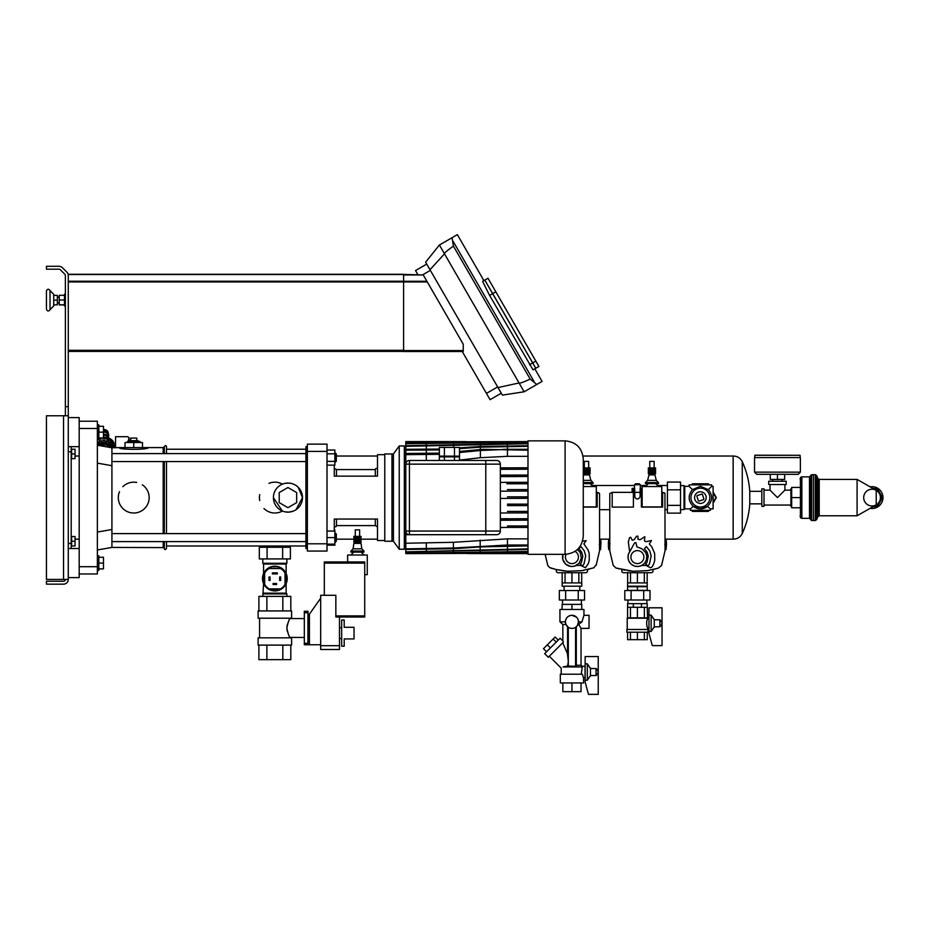 <?xml version="1.0" encoding="UTF-8"?>
<svg xmlns="http://www.w3.org/2000/svg" width="929" height="929" viewBox="0 0 929 929"><rect width="100%" height="100%" fill="white"/><g stroke="black" fill="none" stroke-linecap="round" stroke-linejoin="round"><path stroke-width="1.39" d="M403.604 281.29L426.91 281.29L423.252 274.961L403.604 274.961L403.604 274.287L68.27 274.287L68.27 351.394L403.604 351.394M423.252 274.961L403.604 274.403M68.27 350.303L403.604 350.303L403.604 281.94L403.604 351.51L463.246 351.51L463.246 344.229L426.91 281.29M484.799 280.117L492.707 293.61L495.819 291.811L488.004 278.259L482.604 281.382L489.595 295.399L533.037 369.847L535.766 368.279L484.799 280.117L483.904 280.628L457.358 234.642L452.051 237.708L453.41 246.104C447.116 250.586 444.143 253.164 444.492 253.826L439.405 245.012L425.633 262.187L498.014 387.556L502.38 395.115L524.142 391.783L519.056 382.969C519.45 383.596 523.166 382.318 530.192 379.102L536.799 384.478L524.142 391.783M495.819 291.811L538.925 366.456L535.766 368.279L532.712 362.902L535.824 361.102M489.595 295.399L492.707 293.61L532.712 362.902L529.6 364.702M533.037 369.847L535.766 368.279M452.051 237.708L439.405 245.012M536.799 384.478L542.095 381.424L534.825 368.825M429.999 269.747L444.492 253.826L519.056 382.969L498.014 387.556M462.247 351.51L490.071 399.691L501.288 393.222M415.518 270.56L426.725 264.08L415.518 270.56L417.736 274.403M427.282 281.94L403.604 281.94L403.604 274.519L68.27 274.519M65.367 579.429A1.823 1.823 0 0 1 63.544 581.252L46.45 581.252L46.45 584.155L63.544 584.155A4.726 4.726 0 0 0 68.27 579.429L68.27 415.762L46.45 415.762L46.45 579.429L68.27 579.429M65.367 415.762L65.367 275.518A1.823 1.823 0 0 0 64.833 274.229L60.327 269.724A1.823 1.823 0 0 0 59.038 269.189L46.45 269.189L46.45 266.286L59.038 266.286A4.726 4.726 0 0 1 62.382 267.668L66.888 272.174A4.726 4.726 0 0 1 68.27 275.518L68.27 415.762M53.719 295.376L57.366 295.376L53.719 295.376L53.719 294.342L53.719 305.873L53.719 304.84L57.366 304.84L57.366 300.113L53.719 300.113L53.719 305.873L50.015 309.717C48.529 311.54 47.344 311.378 46.45 309.194L46.45 291.009L46.45 309.194C47.344 311.378 48.529 311.54 50.015 309.717L50.015 290.498C48.529 288.664 47.344 288.838 46.45 291.009C47.344 288.838 48.529 288.664 50.015 290.498L53.719 294.342L53.719 300.113M64.484 305.931L64.484 294.284L64.484 305.931L65.367 305.931M64.194 295.294L59.247 295.294L59.247 304.921L64.194 304.921M59.247 304.782L64.194 304.782M59.247 299.974L64.194 299.974M57.366 295.376L57.366 300.113M707.457 506.375C712.671 501.056 712.973 495.471 708.351 489.629C712.973 495.471 712.671 501.056 707.457 506.375L700.385 508.871L693.313 506.375C688.099 501.056 687.797 495.471 692.407 489.629L689.109 486.32L689.109 484.868L711.66 484.868L711.66 486.32L713.112 486.32L713.112 508.871L710.383 508.871L707.457 506.375A11.276 11.276 0 0 1 693.313 506.375C688.099 501.056 687.797 495.471 692.407 489.629L700.385 486.32L708.351 489.629L711.66 486.32M693.313 506.375L690.386 508.871L684.743 508.871L684.743 486.32L684.023 485.6L684.023 509.603L684.743 508.871M710.383 508.871L710.383 510.323L690.386 510.323L690.386 508.871M689.109 486.32L684.743 486.32M700.385 488.143A9.453 9.453 0 0 0 690.932 497.596A9.453 9.453 0 0 0 700.385 507.048A9.453 9.453 0 0 0 709.837 497.596A9.453 9.453 0 0 0 700.385 488.143M713.112 508.871L713.112 486.32M703.625 499.605A3.821 3.821 83.7 0 0 703.915 499.059L702.394 494.356A3.821 3.821 84 0 0 701.848 494.065L697.133 495.587A3.821 3.821 83.6 0 0 696.855 496.132L698.376 500.847A3.821 3.821 83.6 0 0 698.922 501.126L703.625 499.605M696.378 501.811A5.818 5.818 0 0 0 706.04 498.954A5.818 5.818 0 0 0 698.736 492.022A5.818 5.818 0 0 0 696.378 501.811M667.428 489.827L667.428 482.058L680.527 482.058L680.527 513.133L667.428 513.133L667.428 489.827L680.527 489.827M667.428 505.364L680.527 505.364M609.761 509.684L599.577 509.684M667.428 509.684L665.048 509.684M624.811 590.554L650.01 590.554L650.01 600.018L624.811 600.018L624.811 590.554M631.105 590.554L631.105 600.018M643.704 590.554L643.704 600.018M627.644 572.74L627.644 582.924M630.501 572.74L630.501 582.924M637.41 572.74L637.41 582.924L627.586 582.924L627.586 586.199L647.223 586.199L647.223 582.924L637.41 582.924M644.308 572.74L644.308 582.924M647.165 572.74L647.165 582.924M651.148 631.476L648.965 631.476L648.965 633.404L652.297 645.62L662.04 645.62L662.04 607.798L648.965 607.798L648.965 615.103L651.148 615.103L654.271 619.782L659.857 619.782C662.516 622.116 662.516 624.462 659.857 626.796L654.271 626.796L651.148 631.476L651.148 615.103M648.965 631.476L648.965 615.103M654.271 627.354L654.271 619.237M654.271 626.796L654.271 619.782M627.563 632.208L627.563 639.663L630.443 639.663L630.443 632.208M637.41 632.208L637.41 639.663L630.443 639.663M644.366 632.208L644.366 639.663L637.41 639.663M637.41 607.287L637.41 617.855L627.563 617.855L627.563 607.287L647.246 607.287L647.594 618.203L627.226 618.203L627.226 629.479M626.854 632.208L647.954 632.208L647.954 629.479L626.854 629.479L626.854 632.208M630.443 617.855L630.443 607.287M637.41 617.855L644.366 617.855L644.366 607.287M644.366 617.855L647.246 617.855M647.246 632.208L647.246 639.663L644.366 639.663M648.965 628.016L647.594 628.016C646.34 624.869 646.34 621.71 647.594 618.563L648.965 618.563M641.474 607.287L641.474 603.653L647.223 603.653L647.223 607.287M641.474 603.653L627.586 603.653L627.586 607.287M633.334 603.653L633.334 607.287M642.136 486.541L642.136 506.909L661.773 506.909L661.773 486.541L642.136 486.541M651.949 483.626L658.498 483.626L658.498 482.534L645.411 482.534L645.411 483.626L651.949 483.626M656.315 480.363L654.91 474.905L648.988 474.905L647.594 480.363L656.315 480.363L658.498 482.534M651.949 473.732L655.595 473.732L655.595 472.571L648.314 472.571L648.314 473.732L651.949 473.732M651.949 471.409L655.595 471.409L655.595 470.248L648.314 470.248L648.314 471.409L651.949 471.409M651.949 469.087L655.595 469.087L655.595 467.914L648.314 467.914L648.314 469.087L651.949 469.087M649.766 467.914L649.766 461.376L654.132 461.376L654.132 467.914M642.136 491.267L641.405 491.267M661.773 492.358L662.621 492.358L661.773 492.358M639.407 484.717L639.407 483.777L635.401 483.777L635.401 484.717M633.404 491.267L632.126 491.267L632.126 488.364L634.681 488.364L634.89 497.398L636.365 498.885L638.455 498.885L640.081 496.887L640.139 488.364L641.405 488.364L641.405 507.095L662.621 507.095L662.621 492.358L664.943 493.276L665.048 550.688L661.564 565.436M632.126 491.267L632.126 492.358L612.188 492.358L612.188 507.095L633.404 507.095L633.404 488.364M642.136 488.364L641.405 488.364M666.43 542.629L666.105 539.273L665.048 538.657L666.105 539.273L666.43 542.687L666.023 549.515L665.048 550.084M653.041 569.547L652.936 571.834L651.589 572.74L623.22 572.74L621.873 571.834L621.768 569.547M608.785 539.215L608.379 546.055L608.704 549.469L609.761 550.084L608.704 549.469L608.356 543.453L608.704 539.273L609.761 538.646M665.048 550.688L661.541 565.506L658.15 568.2L647.292 570.638L633.044 571.277L615.915 567.979L613.21 565.366L609.761 550.688L609.796 493.508L612.188 492.358L633.404 492.358M640.313 488.364L640.313 484.717L634.495 484.717L634.495 488.364M665.048 548.238L665.048 539.981M609.761 540.504L609.761 548.76M609.517 542.373L610.005 543.453M642.136 492.358L641.405 492.358M640.139 492.358L634.681 492.358M666.407 545.277L666.023 549.515M666.43 542.768L666.453 545.277M665.048 542.989L664.85 544.835M661.901 564.449L661.599 565.366M655.433 568.92L652.982 569.558M649.859 570.162L647.385 570.627M633.044 571.277L627.423 570.627M624.95 570.162L621.826 569.558M619.388 568.92L616.322 568.083M609.761 545.172L609.958 543.326M664.177 492.684L665.048 493.752M646.967 562.347L648.279 556.146L647.083 552.058L644.412 548.737L646.282 546.519L649.661 550.723L651.171 555.89L649.522 563.74L647.989 565.982L645.76 564.112L646.967 562.347M628.422 554.148L634.6 542.861L635.912 542.617L636.899 546.891L641.916 548.784L645.783 552.709L646.816 556.262L646.421 559.943L644.633 563.183L641.742 565.494L638.188 566.516L634.507 566.098L631.267 564.286L628.979 561.383L627.981 557.818L628.422 554.148M627.992 557.516L628.004 556.576L627.992 557.516M638.815 566.4L637.573 566.504M640.905 565.831L640.035 566.179M629.63 551.652L628.318 541.979L629.56 537.67L630.71 537.287L632.266 540.213L634.031 539.784L636.69 536.161L637.851 536.161L638.049 539.308L640.197 539.679L644.831 536.66L644.436 540.922L645.98 541.688L651.496 540.527L649.325 543.895L651.856 546.972L654.655 553.405L654.736 560.431L653.726 563.81L652.065 566.922L650.416 567.782L646.05 565.424L641.788 565.471M628.585 553.789L628.968 552.929M628.097 555.623L628.306 554.706M628.259 559.386L628.097 558.468M628.898 561.174L628.561 560.303M629.885 562.8L629.386 562.01M631.174 564.182L630.536 563.52M632.719 565.296L631.964 564.774M634.449 566.063L633.624 565.715M636.295 566.481L635.459 566.307M643.902 557.098A6.503 6.503 0 0 0 634.159 551.466A6.503 6.503 0 0 0 634.159 562.73A6.503 6.503 0 0 0 643.902 557.098M627.586 586.698L647.223 586.698L647.223 590.345L627.586 590.345L627.586 586.698M637.41 586.698L637.41 590.345M559.339 590.554L584.538 590.554L584.538 600.018L559.339 600.018L559.339 590.554M565.645 590.554L565.645 600.018M578.244 590.554L578.244 600.018M562.173 572.74L562.173 582.924M565.041 572.74L565.041 582.924M571.939 572.74L571.939 582.924L562.115 582.924L562.115 586.199L581.763 586.199L581.763 582.924L571.939 582.924M578.848 572.74L578.848 582.924M581.705 572.74L581.705 582.924M583.273 486.541L596.302 486.541L596.302 506.909L583.273 506.909M583.273 483.626L593.039 483.626L593.039 482.534L583.273 482.534M583.273 480.363L590.856 480.363L593.039 482.534M583.273 475.88L583.528 474.905L589.45 474.905L590.856 480.363M583.273 473.732L590.124 473.732L590.124 472.571L583.273 472.571M583.273 471.409L590.124 471.409L590.124 470.248L583.273 470.248M583.273 469.087L590.124 469.087L590.124 467.914L583.273 467.914M584.306 467.914L584.306 461.376L588.672 461.376L588.672 467.914M596.302 492.358L597.161 492.358L596.302 492.358M600.958 542.629L600.645 539.273L599.577 538.657L600.645 539.273L600.958 542.687L600.552 549.515L599.577 550.084M587.581 569.547L587.465 571.834L586.129 572.74L557.76 572.74L556.413 571.834L556.297 569.547M583.273 507.095L597.161 507.095L597.161 492.358L599.553 493.508L599.577 550.688L596.093 565.436M599.577 548.238L599.577 539.981M600.958 542.768L600.552 549.515M599.577 542.989L599.379 544.835M599.577 550.688L596.139 565.366M589.961 568.92L587.511 569.558M584.399 570.162L581.926 570.627M596.43 564.449L593.747 567.84L581.833 570.638L567.573 571.277L561.952 570.627M559.479 570.162L556.366 569.558M553.916 568.92L550.851 568.083M567.573 571.277L556.076 569.5L549.596 567.538L547.75 565.366L545.137 554.334M598.717 492.684L599.577 493.752M581.508 562.347L582.808 556.146L581.612 552.058L578.953 548.737L580.822 546.519L584.19 550.723L585.7 555.89L584.051 563.74L582.518 565.982L580.3 564.112L581.508 562.347M577.455 549.48L580.311 552.709L581.333 558.12L579.173 563.183L574.552 566.179L570.859 566.493L565.807 564.286L562.835 559.653L562.916 554.334M562.521 557.516L562.544 556.576L562.521 557.516M573.356 566.4L572.101 566.504M575.446 565.831L574.575 566.179M582.564 541.189L586.106 540.655L583.865 543.895L588.115 550.049L589.195 553.405L589.265 560.431L588.254 563.81L585.421 567.7L580.59 565.424L576.328 565.471M562.626 555.623L562.835 554.706M562.788 559.386L562.626 558.468M563.427 561.174L563.09 560.303M564.414 562.8L563.915 562.01M565.703 564.182L565.064 563.52M567.247 565.296L566.493 564.774M568.978 566.063L568.153 565.715M570.836 566.481L570 566.307M566.075 554.311A6.503 6.503 0 0 0 570.511 563.438A6.503 6.503 0 0 0 575.028 551.373M598.23 694.358L588.487 694.358L585.154 682.141L585.154 680.214L587.337 680.214L590.461 675.534L596.046 675.534C598.706 673.2 598.706 670.854 596.046 668.52L590.461 668.52L587.337 663.84L585.154 663.84L585.154 656.536L598.23 656.536L598.23 694.358M590.461 667.974L590.461 676.08M585.154 663.84L585.154 680.214M351.708 551.025L350.907 551.025L350.907 552.116L363.994 552.116L363.994 551.025L351.708 551.025M353.09 548.842L353.856 543.384L361.044 543.384L361.811 548.842L353.09 548.842L350.907 551.025M353.856 541.061L361.044 541.061L361.044 542.222L353.856 542.222L353.856 541.061M353.856 538.727L361.044 538.727L361.044 539.9L353.856 539.9L353.856 538.727M353.856 536.405L361.044 536.405L361.044 537.566L353.856 537.566L353.856 536.405M355.273 536.405L355.273 529.855L359.628 529.855L359.628 536.405M347.632 561.94L347.632 555.019L367.269 555.019L367.269 574.668L364.725 574.668M344.206 620.015L341.663 620.015L341.663 646.201L344.206 646.201L344.206 638.931L354.03 638.931L354.03 627.296L344.206 627.296L344.206 620.015M341.663 627.656L339.48 627.656M341.663 638.571L339.48 638.571M304.317 611.294L307.952 611.294L304.317 611.294L304.317 644.749L309.403 644.749L309.403 614.197L320.679 598.195M309.403 644.749L320.679 644.749M320.679 645.69L339.48 645.69L339.48 649.476L320.679 649.476L320.679 595.292L335.845 595.292L335.845 617.03L364.725 617.03L364.725 561.94L324.314 561.94L324.314 595.292M307.952 614.197L309.403 614.197M339.48 645.69L339.48 617.03M307.952 622.929L309.403 622.929M307.952 636.017L309.403 636.017M324.314 563.113L364.725 563.113M335.845 615.904L364.725 615.904M565.389 621.838C565.761 617.866 567.944 615.683 571.939 615.288C567.944 615.683 565.761 617.866 565.389 621.838L565.947 624.485L565.389 621.838L559.943 621.838L559.943 609.47L583.946 609.47L583.946 615.288L581.995 621.838L578.488 621.838L578.361 620.56M577.977 619.306L578.488 621.838L577.501 625.298L581.995 621.838M576.572 617.204L571.939 615.288L576.572 617.204M565.947 624.485L568.304 627.284L565.947 624.485L562.846 624.485L562.846 640.952L560.106 638.223L544.684 653.656L548.284 657.256L563.392 642.136L562.846 640.952M575.574 627.284L576.305 626.715L575.574 627.284L575.574 666.325L567.584 666.012L568.304 661.843L567.573 653.935L562.846 643.019L567.573 653.935L562.846 643.019L567.573 653.935L567.573 626.715L567.573 655.979M571.939 615.288A6.549 6.549 0 0 0 566.272 625.112A6.549 6.549 0 0 0 577.606 625.112A6.549 6.549 0 0 0 571.939 615.288M581.217 674.21L582.297 666.941L563.032 666.941C560.628 668.532 560.628 668.532 563.032 666.941L567.584 666.012M560.303 674.21L582.251 674.21L583.575 677.845L583.575 682.943L560.303 682.943L560.303 674.21M578.779 624.485L581.031 628.387L589.032 628.387L589.032 615.288L583.946 615.288M582.297 666.941L581.949 666.209L585.038 666.209L585.038 677.845L583.575 677.845M581.031 628.387L581.031 665.269L576.305 665.269M576.305 626.715L576.305 665.954L575.574 666.325M581.031 682.943L581.031 691.664L562.846 691.664L562.846 682.943M571.939 682.943L571.939 691.664M558.236 640.093L555.147 637.004L553.15 639.001L556.239 642.09M553.15 639.001L547.309 644.854L550.398 647.931M547.309 644.854L543.465 648.697L546.554 651.775M571.939 609.47L571.939 604.384L581.763 604.384L581.763 609.47M571.939 604.384L562.115 604.384L562.115 609.47M280.674 580.451L279.652 580.451L279.652 576.955L280.674 576.955L280.674 580.451M277.33 572.879L277.33 573.901L272.383 573.901L272.383 572.879L277.33 572.879M270.049 580.451L269.038 580.451L269.038 576.955L270.049 576.955L270.049 580.451M273.103 584.515L273.103 583.505L276.598 583.505L276.598 584.515L273.103 584.515M272.731 588.881A10.405 10.405 0 0 0 276.97 588.881M285.04 580.822A10.405 10.405 0 0 0 285.04 576.584M276.97 568.513A10.405 10.405 0 0 0 272.731 568.513M264.672 576.584A10.405 10.405 0 0 0 264.672 580.822M269.224 568.513L280.488 568.513A11.636 11.636 0 0 1 285.04 573.065L285.04 584.341A11.636 11.636 0 0 1 280.488 588.881L269.224 588.881A11.636 11.636 0 0 1 264.672 584.341L264.672 573.065A11.636 11.636 0 0 1 269.224 568.513M583.017 456.023L733.155 456.023L733.155 539.168C737.312 539.087 740.355 537.194 742.259 533.49C746.579 524.072 749.076 514.19 749.773 503.855L761.815 503.855M75.04 456.023L79.186 456.023M336.321 456.023L377.488 456.023M733.155 456.023C737.312 456.104 740.355 457.997 742.259 461.701L742.259 533.49M742.259 461.701C746.579 471.119 749.076 481.001 749.773 491.336L749.773 503.855M749.773 491.336L761.815 491.336M71.185 446.675L71.185 548.516M71.614 458.682L75.04 458.682L75.04 453.956L71.614 453.956L71.614 458.682M75.04 453.956L75.04 449.23L71.614 449.23L71.614 453.956M71.614 545.973L75.04 545.973L75.04 541.235L71.614 541.235L71.614 545.973M75.04 541.235L75.04 536.509L71.614 536.509L71.614 541.235M873.005 506.688L877.301 506.688L882.55 497.596L877.301 488.503L873.005 488.503M873.539 488.805A8.907 8.907 0 0 1 873.539 506.386M870.125 486.854A10.916 10.916 0 0 1 882.922 498.571A10.916 10.916 0 0 1 870.125 508.337M777.457 474.324L798.185 474.324L800.368 472.141L754.534 472.141L756.717 474.324L784.657 474.324L784.657 479.41L770.257 479.41L770.257 474.324L777.457 474.324L777.457 479.41M791.671 506.328L790.904 506.328L790.904 488.863L791.671 488.863M790.904 505.051L763.998 505.051M790.904 490.14L784.912 490.14L777.457 497.596L770.002 490.14L763.998 490.14M763.998 506.328L761.815 506.328L761.815 488.863L763.998 488.863L763.998 506.328M786.178 481.234L786.178 484.508L768.724 484.508L768.724 481.234L786.178 481.234M784.912 484.508L784.912 490.14M770.002 484.508L770.002 490.14M815.325 520.507L811.667 520.507L811.667 474.684L813.49 474.684L813.49 520.507L813.49 474.684L815.325 474.684L815.325 520.507L816.672 519.601L816.672 475.59L817.868 478.505L817.868 516.687L816.672 519.601M800.403 478.342L800.403 507.78L791.671 507.78L791.671 487.411L800.403 487.411M800.403 480.56C799.904 478.203 800.392 476.972 801.855 476.867L801.855 518.324C800.392 518.219 799.904 516.988 800.403 514.643L800.403 497.596L791.671 497.596M800.403 514.643L800.403 516.849M876.175 504.877L876.233 504.842A8.361 8.361 90 0 0 876.233 490.349L857.084 479.41L857.084 515.781L857.084 479.41L819.215 479.41L819.215 515.781L857.084 515.781L876.175 504.877A8.361 8.361 90 0 0 876.233 504.842L876.233 504.842A8.361 8.361 0 0 0 876.233 490.349A8.361 8.361 0 0 0 863.691 497.596A8.361 8.361 0 0 0 876.233 504.842L876.233 490.349A8.361 8.361 90 0 0 876.175 490.315M798.185 474.324L784.657 474.324M754.534 472.141L754.534 457.591L800.368 457.591L800.368 472.141M113.628 443.365A0.964 0.685 180 0 0 112.943 442.181L112.943 445.014A0.964 0.685 180 0 1 113.953 445.688L113.953 442.866M114.697 447.592L114.697 445.514A0.964 0.685 180 0 0 114.058 444.875L114.058 447.592A10.184 7.2 0 0 0 113.628 446.199A0.964 0.685 180 0 0 113.953 445.688M100.878 441.472A0.964 0.685 180 0 0 99.194 441.937L99.194 439.138A0.964 0.685 180 0 0 99.194 439.138A0.964 0.685 180 0 1 100.878 438.651L100.878 441.472A10.184 7.2 0 0 1 103.003 441.17L103.003 438.349A0.964 0.685 0 0 1 104.826 438.349L104.826 441.17A10.184 7.2 0 0 1 106.951 441.472L106.951 438.651A0.964 0.685 180 0 1 108.635 439.103A0.964 0.685 180 0 0 108.635 439.103L108.635 441.902A0.964 0.685 180 0 0 106.951 441.472M112.943 445.014A10.184 7.2 0 0 0 111.735 443.725A0.964 0.685 180 0 0 110.446 442.819A10.184 7.2 0 0 0 108.635 441.972A0.964 0.685 180 0 0 108.635 441.937L108.635 439.103M111.735 440.903A0.964 0.685 180 0 0 110.446 439.998L110.446 442.819M97.382 439.998A0.964 0.685 180 0 0 97.371 439.986L97.382 442.819A0.964 0.685 180 0 0 97.371 442.819A10.184 7.2 0 0 1 99.194 441.972A0.964 0.685 180 0 1 99.194 441.937L99.194 439.103M104.826 441.17A0.964 0.685 180 0 0 103.003 441.17M103.479 434.157A5.377 3.809 180 0 1 108.089 436.142A5.377 3.809 180 0 1 108.67 437.292L108.751 437.907A5.377 3.809 180 0 0 108.67 437.292L108.043 434.842A4.75 3.356 180 0 0 107.543 433.831A4.75 3.356 180 0 0 103.479 432.078M107.183 446.942L107.183 444.956L100.646 444.956L100.646 445.792M100.646 445.444A8.001 5.655 180 0 0 99.984 445.676M110.644 447.546A8.001 5.655 180 0 0 107.183 445.444M113.199 447.592A9.604 6.793 180 0 0 97.371 444.352M113.083 447.592A9.487 6.712 180 0 0 97.371 444.468M112.386 447.592A9.487 6.712 180 0 0 98.033 445.339M115.556 447.592L115.556 436.7L127.645 436.7L129.096 437.675L128.144 441.403M713.112 502.461L715.922 497.596L713.112 492.73M708.572 484.868L708.153 484.137L692.616 484.137L692.198 484.868M692.198 510.323L692.616 511.055L708.153 511.055L708.572 510.323M708.99 510.323L708.362 511.414L692.407 511.414L691.78 510.323M713.112 491.998L716.34 497.596L713.112 503.193M691.78 484.868L692.407 483.777L708.362 483.777L708.99 484.868M335.59 533.234L335.59 541.967L336.321 541.235L336.321 533.966L334.87 533.234M335.59 541.967L334.87 541.967M327.008 544.15L334.87 544.15L334.87 530.041L334.277 530.041M327.008 537.601L334.87 537.601M327.008 531.051L334.87 531.051M327.008 545.16L334.87 545.16L334.87 544.15M335.59 461.957L336.321 461.225L336.321 453.956L335.59 453.224L335.59 461.957L334.87 461.957M327.008 461.365L334.87 461.365L334.87 450.031L327.008 450.031M327.008 453.805L334.87 453.805M327.008 465.15L334.87 465.15L334.87 461.365M97.371 549.968L111.921 547.425L111.921 447.766L97.371 445.223M79.186 566.702L79.186 421.22L97.371 421.22L97.371 573.971L79.186 573.971L79.186 566.702L97.371 566.702M456.917 456.139L456.917 456.859M441.937 456.139L441.937 456.859M500.348 531.051L485.797 531.051L485.797 534.698L409.422 534.698L496.713 534.698A3.635 3.635 0 0 0 500.348 531.051A3.635 3.635 0 0 1 496.713 534.698A3.635 3.635 0 0 0 500.348 531.051L500.348 464.14A3.635 3.635 0 0 0 496.713 460.494A3.635 3.635 0 0 1 500.348 464.14A3.635 3.635 0 0 0 496.713 460.494L409.422 460.494L485.797 460.494L485.797 531.051L409.422 531.051L409.422 464.14L405.787 464.14A3.635 3.635 0 0 1 409.422 460.494A3.635 3.635 0 0 0 405.787 464.14L405.787 531.051L409.422 531.051L409.422 534.698A3.635 3.635 0 0 1 405.787 531.051L405.787 533.234L406.519 533.234M454.467 456.139L459.507 456.139L459.507 447.406L439.347 447.406L439.347 456.139L454.467 456.139L454.467 447.406M444.387 456.139L444.387 447.406M439.347 460.494L439.347 456.859L459.507 456.859L459.507 460.494M454.467 456.859L454.467 460.494M444.387 456.859L444.387 460.494M500.348 464.14L409.422 464.14L409.422 460.494M307.371 548.516L305.92 548.516L305.92 446.675L307.371 446.675M327.008 451.401L327.008 444.132L307.371 444.132L307.371 451.401L327.008 451.401L327.008 543.79L307.371 543.79L307.371 551.06L327.008 551.06L327.008 543.79M307.371 543.79L307.371 451.401M405.787 547.785L404.336 547.785M405.787 447.406L404.336 447.406M399.238 549.236L399.238 445.955L404.336 445.955L404.336 549.236L399.238 549.236L393.42 541.235L391.968 541.235L391.968 453.956L393.42 453.956L393.42 541.235L384.769 541.235L384.769 453.956L393.49 453.956M399.238 445.955L393.42 453.956M565.087 554.334L527.986 554.334L527.986 440.857L565.087 440.857L565.087 554.334C576.131 553.254 582.193 547.193 583.273 536.149L583.273 459.042C582.193 447.999 576.131 441.937 565.087 440.857M501.277 467.868L527.986 467.775M527.986 456.325L507.455 456.325L480.374 457.707L459.507 460.11M406.078 462.723L405.787 464.14M405.787 462.723L405.787 441.589L443.516 441.589L405.787 441.589M527.986 551.872L405.787 553.219L527.986 553.034M405.787 553.219L527.986 551.478M527.986 549.48L405.787 551.872L405.787 553.034M405.787 551.872L527.986 548.865M527.986 545.892L480.374 546.914L453.596 548.702L405.787 549.48L405.787 551.478M405.787 549.48L405.787 548.865L453.41 548.029L507.455 545.009L527.986 545.009M426.318 534.698L405.787 534.698L405.787 548.865M405.787 534.698L405.787 533.234M500.348 467.902L507.455 467.775M527.986 469.226L501.288 469.319M501.091 475.149L527.986 475.044M500.348 475.172L507.455 475.044M527.986 520.147L500.348 520.275M500.348 518.823L527.986 518.696M527.986 476.507L501.091 476.6M506.688 482.325L527.986 482.325M500.348 482.441L507.455 482.325M527.986 483.777L506.897 483.777M507.455 489.595L527.986 489.595M527.986 491.046L500.348 491.174M507.455 496.864L527.986 496.864M527.986 553.219L405.787 553.603M507.455 553.603L527.986 553.603L490.257 553.603L507.455 553.219M466.892 553.533L490.257 553.603M527.986 527.417L500.348 527.417M507.455 525.965L527.986 525.965M507.455 527.417L500.348 527.544L507.455 527.417M507.455 505.597L527.986 505.597M507.455 504.145L527.986 504.145M527.986 512.866L500.348 512.994M507.455 511.414L527.986 511.414M527.986 498.327L500.348 498.455M527.986 450.182L483.15 449.334L459.507 451.436M503.146 449.334L527.986 449.299M405.787 453.457L439.347 453.12M439.347 454.316L405.787 454.664M507.455 449.334L480.374 450.507L459.507 452.528M439.347 449.926L405.787 450.182M527.986 446.326L480.374 447.163L459.507 448.626M459.507 447.848L480.177 446.501L527.986 445.711M405.787 449.299L439.347 449.055M405.787 443.319L527.986 441.972M527.986 442.158L405.787 443.714M527.986 443.714L405.787 446.326M405.787 445.711L527.986 443.319M466.892 441.658L443.516 441.589M405.787 441.972L527.986 441.589L405.787 442.158M405.787 543.244L453.41 542.304L507.455 538.866L527.986 538.866M500.348 518.812L507.455 518.696M68.27 446.675L79.186 446.675M79.186 421.22L79.186 417.585L68.27 417.585M68.27 577.606L79.186 577.606L79.186 573.971M97.371 555.786L98.822 555.786L98.822 570.336L97.371 570.336M98.822 568.885L103.479 568.885L103.479 557.249L98.822 557.249M98.822 563.067L103.479 563.067M97.371 424.855L98.822 424.855L98.822 439.405L97.371 439.405M98.822 437.954L103.479 437.954L103.479 426.306L98.822 426.306M98.822 432.136L103.479 432.136M375.304 519.056L375.304 525.605L377.488 526.859M377.488 468.332L375.827 468.483L375.304 469.586L375.304 476.136M384.769 454.676L377.488 454.676L377.488 476.136L334.277 476.136L334.277 465.15M334.277 531.051L334.277 519.056L377.488 519.056L377.488 540.515L384.769 540.515M336.461 519.056L336.461 525.605L375.304 525.605M375.304 469.586L336.461 469.586L336.461 476.136M268.934 483.359A15.421 15.421 0 0 1 282.404 484.148M282.404 511.043A15.421 15.421 0 0 1 263.952 508.5M259.725 500.58A15.421 15.421 0 0 1 259.725 494.611M298.232 487.307L302.494 497.596A14.55 14.55 0 0 0 287.944 483.045A14.55 14.55 0 0 0 273.405 497.596A14.55 14.55 0 0 0 287.944 512.146A14.55 14.55 0 0 0 302.494 497.596L296.072 509.661M296.676 492.556L296.676 502.635L287.944 507.675L279.223 502.635L279.223 492.556L287.944 487.516L296.676 492.556M285.133 483.324L288.756 483.068M293.529 511.031L288.756 512.123L285.133 511.867M282.37 511.031L273.405 497.596M122.837 486.691A15.421 15.421 0 0 1 136.714 482.465M142.358 484.81A15.421 15.421 0 0 1 147.072 505.341A15.421 15.421 0 0 1 126.89 511.414A15.421 15.421 0 0 1 119.493 491.673M148.292 447.592C149.186 449.926 118.297 449.926 119.191 447.592L163.202 447.592L163.202 453.584M163.202 461.585L163.202 533.606M163.202 541.607L163.202 547.611L111.921 547.425M97.371 532.062L111.921 529.507L111.921 465.684L97.371 463.141M111.921 447.766L119.191 447.592M142.474 447.592L142.474 442.494L125.009 442.494L125.009 447.592M133.741 447.592L133.741 442.494M130.722 440.683L130.722 438.058L136.76 438.058L136.76 440.683M129.375 441.403L129.375 440.683L138.107 440.683L138.107 441.403M127.563 442.494L127.563 441.403L139.919 441.403L139.919 442.494M305.92 545.973L166.477 545.973L166.477 548.516L166.477 541.607M166.477 533.606L166.477 461.585M166.477 453.584L166.477 446.675C166.07 445.223 165.339 445.223 164.294 446.675L164.294 453.584M163.202 547.425L164.294 548.516L164.294 541.607M164.294 533.606L164.294 461.585M264.672 576.41L263.43 578.558L264.637 580.637M285.075 580.637L286.283 578.558L285.04 576.41M274.856 590.925A12.367 12.367 0 0 0 285.563 572.369A12.367 12.367 0 0 0 264.15 572.369A12.367 12.367 0 0 0 274.856 590.925M274.856 590.554A12.007 12.007 0 0 0 285.249 572.554A12.007 12.007 0 0 0 264.463 572.554A12.007 12.007 0 0 0 274.856 590.554M307.952 611.294L307.952 644.749M267.087 558.921L259.319 558.921L259.319 547.274L290.394 547.274L290.394 558.921L267.087 558.921L267.087 547.274M282.625 558.921L282.625 547.274M258.901 645.109L258.901 659.66L266.878 659.66L266.878 645.109M282.834 645.109L282.834 659.66L266.878 659.66M290.812 645.109L290.812 659.66L282.834 659.66M258.901 610.922L258.901 596.383L290.812 596.383L290.812 610.922M282.834 610.922L282.834 596.383M266.878 610.922L266.878 596.383M290.08 637.399L304.317 637.48M290.127 637.84L290.127 637.48C289.14 636.911 288.048 633.752 286.852 628.016C288.048 622.279 289.14 619.132 290.127 618.563L304.317 618.563M288.954 620.618L287.189 625.147M287.049 625.832L286.91 629.247M287.119 630.57L287.409 631.708M288.327 634.147L288.826 635.181M291.59 610.922L258.123 610.922L258.123 618.203L291.59 618.203L291.59 610.922M259.574 618.203L259.574 637.84M291.59 637.84L258.123 637.84L258.123 645.109L291.59 645.109L291.59 637.84M262.814 558.921L262.814 563.276L286.887 563.276L286.887 558.921M286.887 563.276L286.132 564.042L263.581 564.042L262.814 563.276M263.581 564.042L263.581 573.472M263.581 583.633L262.814 596.383M286.132 583.633L286.132 593.143L263.581 593.143M286.132 593.143L286.887 593.91L262.814 593.91M403.604 350.558L463.246 350.558M534.07 381.564L453.224 241.517M530.192 379.102L453.41 246.104M423.055 274.601L430.371 270.385M486.436 393.397L497.654 386.917M403.604 281.94L68.27 281.94M403.604 281.22L68.27 281.22M68.27 406.67L65.367 406.67M63.544 579.429L63.544 415.762M659.857 626.796L659.857 619.782M596.046 668.52L596.046 675.534M587.337 663.84L587.337 680.214M568.304 666.325L568.304 627.284M68.27 543.419L71.185 543.419M68.27 451.773L71.185 451.773M800.217 457.591L800.055 455.291L754.847 455.291L754.685 457.591M809.496 497.596L809.496 518.324L810.587 519.416L810.587 475.776L809.496 476.867L809.496 497.596M113.048 442.181A9.453 6.689 180 0 0 103.479 437.245A10.184 7.2 0 0 1 104.826 437.269A10.184 7.2 0 0 1 113.675 442.378M99.67 437.954A9.453 6.689 180 0 0 98.822 438.291M98.822 438.198A10.184 7.2 0 0 1 99.496 437.954M113.953 443.226A10.184 7.2 0 0 1 114.093 444.434L113.953 443.179M108.333 435.98A5.017 3.553 180 0 0 103.479 431.892M108.438 436.409A5.377 3.809 180 0 0 108.67 434.47A5.377 3.809 180 0 0 103.479 431.335M108.426 437.791A5.098 3.611 180 0 0 107.845 436.525A5.098 3.611 180 0 0 103.479 434.656M108.019 437.652A4.819 3.414 180 0 0 103.479 435.144M104.118 437.025A5.377 3.809 180 0 0 103.479 436.99M103.479 429.361L108.101 432.217A4.808 3.391 180 0 0 107.59 431.195A4.808 3.391 180 0 0 103.479 429.43M129.073 441.298L129.073 437.849M79.186 428.49L97.371 428.49M426.318 549.48L426.318 551.478M453.41 548.714L453.41 550.932M480.177 546.926L480.177 549.631M507.455 545.892L507.455 548.865M426.318 543.244L426.318 548.865M453.41 542.304L453.41 548.029M480.177 540.132L480.177 546.113M507.455 538.866L507.455 545.009M426.318 551.872L426.318 553.034M453.41 551.385L453.41 552.743M480.177 550.2L480.177 551.965M507.455 549.48L507.455 551.478M507.455 456.325L507.455 450.182M480.374 457.707L480.374 450.507M426.318 460.494L426.318 454.664M507.455 443.319L507.455 442.158M480.374 443.807L480.374 442.459M453.596 445.003L453.596 443.226M426.318 445.711L426.318 443.714M480.177 552.314L480.177 553.266M507.455 551.872L507.455 553.034M426.318 453.457L426.318 450.182M480.374 449.555L480.374 447.163M507.455 449.299L507.455 446.326M426.318 449.299L426.318 446.326M453.596 447.406L453.596 445.56M480.374 446.477L480.374 444.259M507.455 445.711L507.455 443.714M453.596 442.878L453.596 441.925M426.318 443.319L426.318 442.158M304.317 643.298L307.952 643.298M304.317 612.745L307.952 612.745M57.366 303.017L59.247 303.017M57.366 297.199L59.247 297.199M65.367 294.284L64.484 294.284M53.719 294.342L50.015 290.498M53.719 305.873L50.015 309.717M680.527 509.603L684.023 509.603M680.527 485.6L684.023 485.6M667.428 485.507L657.465 485.507M646.445 485.507L640.313 485.507M634.495 485.507L591.994 485.507M647.594 628.016L647.594 629.479M646.863 603.653L646.863 600.018M627.946 603.653L627.946 600.018M648.314 483.626L645.411 486.541M655.595 483.626L658.498 486.541M647.594 480.363L645.411 482.534M654.132 474.905L654.132 473.732M649.766 474.905L649.766 473.732M654.132 472.571L654.132 471.409M649.766 472.571L649.766 471.409M654.132 470.248L654.132 469.087M649.766 470.248L649.766 469.087M564.089 586.199L564.089 590.554M579.801 586.199L579.801 590.554M590.124 483.626L593.039 486.541M588.672 474.905L588.672 473.732M584.306 474.905L584.306 473.732M588.672 472.571L588.672 471.409M584.306 472.571L584.306 471.409M588.672 470.248L588.672 469.087M584.306 470.248L584.306 469.087M361.091 552.116L363.994 555.019M361.811 548.842L363.994 551.025M355.273 543.384L355.273 542.222M355.273 541.061L355.273 539.9M355.273 538.727L355.273 537.566M359.628 538.727L359.628 537.566M359.628 541.061L359.628 539.9M359.628 543.384L359.628 542.222M353.81 552.116L350.907 555.019M581.391 604.384L581.391 600.018M562.486 604.384L562.486 600.018M549.306 656.222L561.209 668.125L561.209 674.21M581.031 665.269L581.949 666.209M562.846 624.485L559.943 621.838M75.04 539.168L79.186 539.168M336.321 539.168L353.856 539.168M361.044 539.168L377.488 539.168M600.471 539.168L608.878 539.168M665.93 539.168L733.155 539.168M755.091 455.198L800.055 455.291M782.241 479.41L782.241 481.234M772.661 479.41L772.661 481.234M801.855 518.324L809.496 518.324M801.855 476.867L809.496 476.867M811.667 520.507L810.622 519.683L810.587 497.596L810.634 475.439L811.667 474.684M817.868 478.505L819.215 479.41M817.868 516.687L819.215 515.781M815.325 474.684L816.672 475.59M111.828 443.435L111.828 440.613M103.479 437.036L113.71 442.413M108.461 436.467L108.101 432.217M129.096 441.112L129.096 437.675M334.87 453.224L335.59 453.224M305.92 453.584L111.921 453.584M305.92 533.606L111.921 533.606M305.92 541.607L111.921 541.607M305.92 461.585L111.921 461.585M68.27 548.516L79.186 548.516M334.277 526.859L335.95 526.708L336.461 525.605M336.461 469.586L334.277 468.332M166.477 449.23L305.92 449.23M164.294 548.516C164.7 549.968 165.432 549.968 166.477 548.516M163.202 447.766L164.294 446.675M286.132 564.042L286.132 573.472M286.887 593.91L286.887 596.383"/></g></svg>
